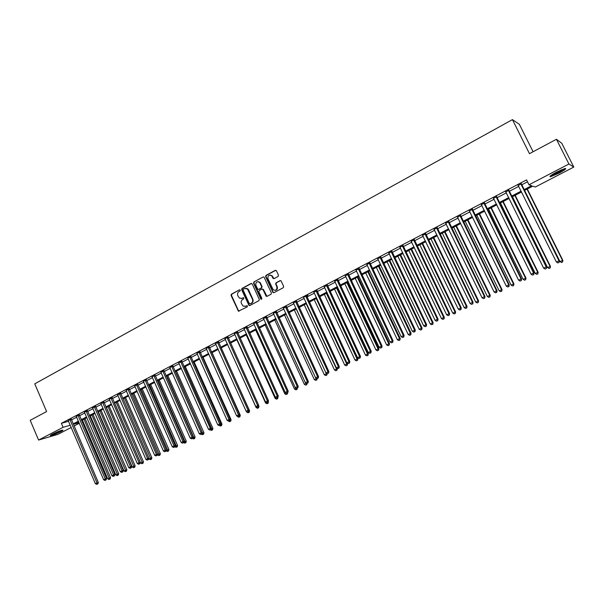 <?xml version="1.0" encoding="UTF-8"?>
<svg xmlns="http://www.w3.org/2000/svg" width="604" height="604" viewBox="0 0 604 604"><rect width="100%" height="100%" fill="white"/><g stroke="black" fill="none" stroke-linecap="round" stroke-linejoin="round"><path stroke-width="0.91" d="M240.286 290.109L239.478 289.807L231.43 294.178L231.068 295.439L238.414 311.173L247.285 306.885L247.323 305.73L245.685 306.251L243.065 306.092L241.411 303.54C240.807 301.804 241.2 300.46 242.604 299.501L243.654 298.935L243.706 297.787L242.053 298.3L239.373 298.104L237.795 295.605C237.183 293.876 237.583 292.532 238.98 291.566L240.022 291L240.286 290.109M239.478 289.807L231.861 294.133L231.491 295.394L238.467 310.69L239.146 311.226M558.972 173.197L550.493 176.73C548.976 176.662 551.044 175.092 556.707 172.027L565.238 168.463C566.733 168.554 564.642 170.132 558.972 173.197M60.679 431.701C56.315 433.846 52.963 435.167 50.615 435.665C49.898 435.68 50.555 435.144 52.578 434.072C56.965 431.92 60.325 430.592 62.665 430.093C63.382 430.086 62.725 430.622 60.679 431.701M278.082 276.466L278.467 275.175L276.443 270.796L275.25 270.358L266.002 275.394L265.617 276.677L272.97 292.502L273.967 292.668L283.276 287.708L283.669 286.417L281.094 280.92L280.022 280.679L276.036 282.815L275.651 284.106L276.858 286.726C277.13 289.965 275.885 290.954 273.129 289.678L267.934 278.738C267.708 275.416 268.976 274.458 271.747 275.877L273.053 278.399L274.095 278.618L278.082 276.466M71.242 427.458L57.984 434.329L38.596 440.059L30.2 420.316L46.606 411.55L34.76 383.842L512.434 119.622L529.466 153.673L556.427 139.275L568.915 164.016L573.8 167.074L535.287 187.029L532.796 186.145L524.378 190.517M38.596 440.059L63.088 427.307L70.29 425.246M523.962 189.686L531.611 185.722L528.998 184.794L526.567 179.901L61.374 423.306L63.088 427.307M528.998 184.794L568.915 164.016M252.208 283.956L251.045 283.518L242.008 288.433L241.638 289.693L248.991 305.465L249.829 305.533L258.92 300.686L259.297 299.418L252.208 283.956M253.929 281.947L263.072 276.979L264.084 277.168L271.407 292.955L271.022 294.239L267.081 296.337L266.13 296.202L263.004 289.603L261.834 289.157L259.237 290.554L258.859 291.83L261.857 298.368L260.777 298.95L253.552 283.223L253.929 281.947L263.072 276.979M61.374 423.306L68.592 421.282M71.438 419.946L76.693 417.198M79.494 415.741L84.824 412.955M87.618 411.498L93.024 408.674M95.825 407.209L101.291 404.355M104.092 402.891L109.641 399.999M112.442 398.534L118.059 395.597M120.868 394.133L126.561 391.158M129.369 389.693L135.137 386.681M137.946 385.216L143.79 382.166M146.606 380.694L152.525 377.598M155.341 376.133L161.344 373M164.16 371.528L170.245 368.349M173.061 366.877L179.222 363.661M182.046 362.189L188.289 358.927M191.113 357.455L197.44 354.148M200.264 352.676L206.681 349.323M209.505 347.851L216.006 344.454M218.829 342.981L225.42 339.539M228.244 338.059L234.926 334.571M237.749 333.098L244.522 329.565M247.353 328.085L254.216 324.499M257.047 323.027L264.001 319.395M266.832 317.915L273.884 314.231M276.715 312.751L283.865 309.022M286.689 307.542L293.937 303.759M296.768 302.279L304.122 298.444M306.945 296.964L314.397 293.076M317.228 291.596L324.786 287.655M327.61 286.175L335.273 282.174M338.104 280.701L345.865 276.647M348.697 275.167L356.571 271.053M359.395 269.58L367.383 265.405M370.214 263.933L378.308 259.705M381.132 258.225L389.346 253.937M392.17 252.464L400.497 248.116M403.321 246.643L411.769 242.227M414.593 240.754L423.162 236.285M425.979 234.813L434.669 230.275M437.485 228.803L446.303 224.197M449.119 222.725L458.059 218.059M460.875 216.587L469.942 211.853M472.751 210.388L481.954 205.587M484.763 204.114L494.095 199.244M496.903 197.78L506.371 192.835M509.172 191.37L518.776 186.349M521.577 184.892L527.503 181.796M71.174 419.108L68.282 420.595M79.23 414.895L76.331 416.39M87.353 410.644L84.462 412.147M95.553 406.364L92.661 407.874M103.828 402.038L100.928 403.548M112.17 397.674L109.279 399.191M120.596 393.272L117.697 394.789M129.097 388.833L126.191 390.35M137.674 384.348L134.768 385.865M146.327 379.825L143.42 381.343M155.062 375.258L152.148 376.775M163.88 370.645L160.966 372.17M172.774 365.994L169.86 367.519M181.759 361.305L178.837 362.83M190.819 356.564L187.904 358.089M199.977 351.777L197.047 353.31M209.211 346.953L206.281 348.478M218.535 342.075L215.605 343.608M227.95 337.153L225.02 338.685M237.455 332.185L234.526 333.718M247.051 327.172L244.122 328.704M256.745 322.106L253.808 323.638M266.53 316.994L263.586 318.527M276.406 311.83L273.469 313.363M286.387 306.613L283.442 308.146M296.458 301.343L293.521 302.883M306.636 296.028L307.972 295.326L307.058 295.447L303.472 297.319M316.919 290.652L313.974 292.193M327.3 285.224L324.348 286.764M337.779 279.743L334.835 281.283M348.372 274.208L345.428 275.749M347.587 274.624L348.063 274.375M359.078 268.614L356.126 270.154M358.308 269.014L358.768 268.772M369.89 262.966L366.938 264.507M380.807 257.259L377.862 258.799M391.845 251.491L388.893 253.031M402.989 245.662L400.044 247.202M414.261 239.773L411.309 241.313M425.646 233.816L422.694 235.356M437.145 227.806L434.201 229.346M448.772 221.728L445.827 223.269M460.527 215.583L457.583 217.123M472.404 209.377L469.459 210.917M484.408 203.103L481.471 204.635M496.548 196.753L493.604 198.293M508.817 190.343L505.88 191.876M521.222 183.858L518.285 185.398M533.083 151.74L519.327 124.273L512.434 119.622M556.427 139.275L561.773 143.254L573.8 167.074M79.313 423.276L74.043 426.009M78.701 421.849L74.473 424.046L79.079 422.724M521.569 191.966L511.943 196.964M509.134 198.422L499.651 203.352M496.835 204.809L487.488 209.663M484.672 211.121L475.454 215.907M472.638 217.372L463.555 222.083M460.731 223.548L451.777 228.199M448.953 229.663L440.127 234.246M437.304 235.711L428.598 240.233M425.767 241.698L417.19 246.153M414.359 247.617L405.896 252.011M403.072 253.484L394.729 257.81M391.898 259.282L383.668 263.548M380.837 265.02L372.728 269.233M369.89 270.698L361.894 274.85M359.055 276.322L351.173 280.422M348.334 281.887L340.558 285.926M337.719 287.398L330.048 291.385M327.217 292.857L319.644 296.783M316.813 298.255L309.346 302.128M306.515 303.601L299.154 307.421M294.329 309.928L324.333 374.797L326.349 373.823L296.3 308.901L289.052 312.661M286.221 314.133L279.056 317.847M276.224 319.32L269.158 322.989M266.326 324.461L259.358 328.078M256.519 329.55L249.648 333.114M246.809 334.586L240.03 338.112M237.198 339.576L230.509 343.049M227.678 344.522L221.072 347.949M218.24 349.414L211.732 352.796M208.901 354.269L202.476 357.598M199.645 359.07L193.303 362.362M190.479 363.827L184.22 367.073M181.396 368.538L175.228 371.747M172.404 373.212L166.311 376.375M163.488 377.84L157.478 380.958M154.654 382.423L148.727 385.503M145.911 386.96L140.053 390.003M137.236 391.468L131.461 394.465M128.644 395.922L122.944 398.882M120.136 400.339L114.503 403.261M111.695 404.718L106.145 407.602M103.337 409.059L97.856 411.905M95.047 413.363L89.641 416.171M86.84 417.621L81.502 420.399M73.137 423.902L78.407 421.169M81.208 419.712L86.546 416.941M89.347 415.484L94.752 412.675M97.561 411.218L103.035 408.372M105.843 406.915L111.393 404.031M114.201 402.566L119.834 399.644M122.642 398.187L128.342 395.227M131.151 393.763L136.927 390.765M139.743 389.301L145.594 386.258M148.418 384.793L154.345 381.713M157.161 380.248L163.171 377.13M165.994 375.665L172.087 372.502M174.911 371.03L181.079 367.828M183.903 366.356L190.162 363.11M192.986 361.645L199.32 358.346M202.151 356.881L208.576 353.544M211.4 352.072L217.916 348.689M220.747 347.217L227.346 343.789M230.177 342.317L236.866 338.844M239.697 337.372L246.477 333.853M249.309 332.381L256.179 328.81M259.018 327.338L265.987 323.714M268.818 322.242L275.877 318.572M278.716 317.1L285.873 313.385M288.712 311.913L295.968 308.138M298.799 306.666L306.16 302.846M308.999 301.373L316.458 297.493M319.289 296.02L326.855 292.094M329.693 290.622L337.364 286.636M340.195 285.163L347.972 281.124M350.811 279.652L358.693 275.552M361.524 274.08L369.527 269.928M372.358 268.455L380.467 264.242M383.298 262.77L391.52 258.497M394.352 257.025L402.694 252.691M405.518 251.226L413.982 246.832M416.805 245.36L425.39 240.905M428.213 239.433L436.919 234.911M439.742 233.446L448.568 228.863M451.384 227.398L460.339 222.748M463.162 221.283L472.245 216.564M475.061 215.099L484.272 210.313M487.088 208.848L496.435 203.993M499.244 202.529L508.734 197.606M511.543 196.149L521.161 191.143M126.115 390.388L154.624 455.235L157.538 453.944L129.067 388.538M241.373 298.55L242.053 298.3M243.51 297.697L242.476 298.255M245.05 306.485L245.685 306.251M247.134 305.639L246.1 306.19M251.558 283.435L242.423 288.387L242.053 289.656L249.082 305.028L249.769 305.564M243.397 289.165L243.133 290.056L249.316 303.57L250.124 303.88L251.241 303.284C252.653 302.325 253.053 300.973 252.442 299.229L247.391 288.893L244.499 288.569L243.397 289.165M245.669 288.259L247.799 288.855L248.614 289.935L252.849 299.176C253.461 300.92 253.061 302.272 251.649 303.231L250.539 303.827M262.34 289.067L263.412 289.558L266.991 296.383M254.344 281.917L253.967 283.193L261.6 299.259M260.007 283.08L259.478 282.317C256.776 281.162 255.567 282.159 255.869 285.322L257.742 289.218L258.686 289.354L261.283 287.949L261.66 286.673L260.007 283.08L260.415 283.042L259.886 282.287L257.923 281.645M260.415 283.042L262.06 286.636L261.683 287.912L259.086 289.308M270.041 275.031L272.147 275.847L273.967 278.671M275.228 290.388C277.138 289.973 277.81 288.742 277.251 286.689L276.858 286.726M280.543 280.588L276.428 282.778L276.043 284.069L277.251 286.689M275.794 270.275L266.402 275.364L266.017 276.647L273.174 292.177L273.869 292.714M82.333 419.961L107.723 478.829L110.54 477.583L85.058 418.549M109.664 479.176L109.014 479.485L110.139 478.987L109.664 479.176L83.918 419.138M109.014 479.485L107.723 478.829M110.54 477.583L110.139 478.987M69.875 419.47L97.048 482.921L95.402 483.706L68.109 420.392M71.151 418.859L98.301 482.422L97.048 482.921L97.38 484.061L96.723 484.378L97.38 484.061M97.886 483.864L98.301 482.422M95.402 483.706L96.723 484.378M90.283 415.831L115.84 474.933L118.663 473.679L93.016 414.419M117.788 475.28L117.138 475.59L118.263 475.091L117.788 475.28L91.883 415.008M117.138 475.59L115.84 474.933M118.663 473.679L118.263 475.091M98.309 411.671L124.031 470.999L126.855 469.746L101.034 410.252M125.987 471.346L125.33 471.664L126.463 471.158L125.987 471.346L99.917 410.833M125.33 471.664L124.031 470.999M126.855 469.746L126.463 471.158M106.395 407.474L132.291 467.028L135.122 465.775L109.128 406.054M134.262 467.383L133.597 467.7L134.73 467.194L134.262 467.383L108.025 406.628M133.597 467.7L132.291 467.028M135.122 465.775L134.73 467.194M77.939 415.25L105.292 478.957L103.639 479.75L76.157 416.179M79.2 414.638L106.538 478.466L105.292 478.957L105.625 480.104L104.96 480.422L105.625 480.104M106.123 479.908L106.538 478.466M103.639 479.75L104.96 480.422M86.078 410.992L113.612 474.948L111.944 475.756L84.281 411.936M87.331 410.388L114.843 474.465L113.612 474.948L113.945 476.111L113.273 476.428L113.945 476.111M114.435 475.914L114.843 474.465M111.944 475.756L113.273 476.428M94.284 406.703L122.016 470.916L120.324 471.724L92.48 407.647M95.53 406.092L123.231 470.441L122.016 470.916L122.333 472.079L121.661 472.404L122.333 472.079M122.823 471.89L123.231 470.441M120.324 471.724L121.661 472.404M114.564 403.238L140.626 463.026L143.458 461.773L117.297 401.819M142.604 463.374L141.932 463.698L143.065 463.192L142.604 463.374L116.202 402.385M141.932 463.698L140.626 463.026M143.458 461.773L143.065 463.192M102.574 402.37L130.487 466.839L128.788 467.655L100.747 403.321M103.797 401.766L131.695 466.371L130.487 466.839L130.804 468.017L130.124 468.342L130.804 468.017M131.287 467.828L131.695 466.371M128.788 467.655L130.124 468.342M61.329 430.41L51.642 434.586M54.511 433.128L58.309 431.49M51.144 434.872L61.872 430.252M564.181 168.735L558.436 172.344L551.007 175.417M552.758 174.246L562.196 169.46M550.425 175.877L558.579 172.419L564.906 168.531M148.773 458.383L149.037 458.987L151.868 457.734L125.534 397.538M151.023 459.342L150.351 459.667L151.483 459.161L151.023 459.342L124.447 398.104M150.351 459.667L149.037 458.987M151.868 457.734L151.483 459.161M157.372 454.57L160.354 453.657L133.839 393.227M159.516 455.265L158.837 455.59L159.969 455.091L159.516 455.265L132.774 393.785M158.837 455.59L157.523 454.91M160.354 453.657L159.969 455.091M166.047 450.72L168.916 449.542L142.227 388.878M168.086 451.158L167.399 451.482L168.539 450.984L168.086 451.158L141.17 389.421M167.399 451.482L166.085 450.803M168.916 449.542L168.539 450.984M174.873 446.582L177.561 445.397L150.683 384.484M176.738 447.005L176.043 447.337L177.176 446.839L176.738 447.005L149.641 385.027M176.043 447.337L174.835 446.711M177.561 445.397L177.176 446.839M183.812 442.287L186.274 441.207L159.214 380.052M185.466 442.823L184.764 443.162L185.896 442.656L185.466 442.823L158.188 380.588M184.764 443.162L183.722 442.619M186.274 441.207L185.896 442.656M110.932 397.998L139.041 462.724L137.319 463.555L109.165 399.048M112.148 397.394L140.226 462.264L139.041 462.724L139.35 463.91L138.663 464.242L139.35 463.91M139.826 463.729L140.226 462.264M137.319 463.555L138.663 464.242M119.365 393.589L147.663 458.579L145.934 459.41L117.508 394.563M120.573 392.985L148.841 458.119L147.663 458.579L147.972 459.772L147.278 460.105L147.972 459.772M148.441 459.591L148.841 458.119M145.934 459.41L147.278 460.105M127.874 389.135L156.376 454.389L156.678 455.59L155.975 455.929L156.678 455.59M157.138 455.408L157.538 453.944M154.624 455.235L155.975 455.929M136.466 384.642L165.164 450.169L163.397 451.014L134.571 385.639M137.644 384.046L166.311 449.723L165.164 450.169L165.458 451.377L164.749 451.716L165.458 451.377M165.919 451.196L166.311 449.723M163.397 451.014L164.749 451.716M145.134 380.112L174.028 445.903L172.253 446.756L143.224 381.109M146.296 379.516L175.168 445.465L174.028 445.903L174.322 447.119L173.605 447.466L174.322 447.119M174.775 446.945L175.168 445.465M172.253 446.756L173.605 447.466M192.835 437.953L195.077 436.986L167.829 375.582M194.269 438.602L193.559 438.942L194.699 438.436L194.269 438.602L166.81 376.111M193.559 438.942L192.548 438.413M195.077 436.986L194.699 438.436M153.884 375.537L182.982 441.599L181.185 442.46L151.959 376.549M155.032 374.941L184.107 441.169L182.982 441.599L183.269 442.823L182.544 443.17L183.269 442.823M183.714 442.656L184.107 441.169M181.185 442.46L182.544 443.17M201.94 433.581L203.956 432.721L176.519 371.075M203.155 434.336L202.438 434.684L203.578 434.178L203.155 434.336L175.515 371.596M202.438 434.684L201.426 434.148M203.956 432.721L203.578 434.178M162.718 370.924L192.019 437.251L190.207 438.126L160.77 371.936M163.85 370.327L193.129 436.828L192.019 437.251L192.298 438.489L191.566 438.836L192.298 438.489M192.736 438.323L193.129 436.828M190.207 438.126L191.566 438.836M211.136 429.165L212.91 428.417L185.285 366.522M212.125 430.04L211.4 430.38L212.54 429.874L212.125 430.04L184.296 367.036M211.4 430.38L210.388 429.852M212.91 428.417L212.54 429.874M171.627 366.258L201.14 432.864L199.305 433.748L169.664 367.292M172.752 365.677L202.234 432.456L201.14 432.864L201.411 434.117L200.679 434.465L201.411 434.117M201.849 433.944L202.234 432.456M199.305 433.748L200.679 434.465M220.415 424.703L221.955 424.076L194.133 361.932M221.17 425.699L220.445 426.046L221.585 425.541L221.17 425.699L220.634 423.827M220.445 426.046L219.411 425.495M221.955 424.076L221.585 425.541M180.619 361.554L210.343 428.44L208.493 429.331L178.641 362.596M181.728 360.981L211.423 428.032L210.343 428.44L210.607 429.693L209.867 430.048L210.607 429.693M211.038 429.535L211.423 428.032M208.493 429.331L209.867 430.048M229.784 420.203L231.075 419.697L203.065 357.296M228.221 420.935L229.573 421.668L230.713 421.162L229.573 421.668M230.305 421.313L229.905 419.727M231.075 419.697L230.713 421.162M189.701 356.813L219.637 423.97L217.772 424.869L187.701 357.855M190.796 356.239L220.702 423.57L219.637 423.97L219.894 425.239L219.154 425.594L219.894 425.239M220.324 425.08L220.702 423.57M217.772 424.869L219.154 425.594M239.244 415.665L240.286 415.273L212.072 352.615M237.274 416.186L237.697 416.405M239.524 416.896L238.784 417.251L239.924 416.745L239.524 416.896L239.259 415.59M238.784 417.251L237.432 416.534M240.286 415.273L239.924 416.745M198.867 352.019L229.022 419.463L227.134 420.361L196.844 353.076M199.947 351.452L230.064 419.07L229.022 419.463L229.271 420.739L228.516 421.094L229.271 420.739M229.694 420.58L230.064 419.07M227.134 420.361L228.516 421.094M248.788 411.098L249.58 410.803L221.17 347.896M246.417 411.377L246.726 412.071L247.247 411.822M248.085 412.789L249.226 412.283L248.085 412.789L246.726 412.071M248.652 411.475L248.833 412.434M249.58 410.803L249.226 412.283M258.421 406.5L258.965 406.303L258.64 405.578M227.595 344.559L256.111 407.564L256.881 407.194M257.47 408.289L258.61 407.783L257.47 408.289L256.111 407.564M258.051 406.96L258.225 407.926M258.965 406.303L258.61 407.783M268.146 401.856L268.259 401.366M236.859 339.75L265.579 403.011L266.621 402.513M266.945 403.744L268.085 403.238L266.945 403.744L265.579 403.011M267.534 402.407L267.708 403.381M268.44 401.751L268.085 403.238M246.213 334.895L275.137 398.421L276.443 397.794M276.504 399.161L277.651 398.655L276.504 399.161L275.137 398.421M277.115 397.809L277.908 397.432L276.73 397.945L277.115 397.809L277.274 398.791M277.999 397.16L277.651 398.655M255.651 329.995L284.794 393.785L286.372 393.03M286.16 394.525L287.308 394.019L286.16 394.525L284.794 393.785M286.779 393.136L286.938 394.155M287.595 392.781L287.308 394.019M265.186 325.05L294.533 389.104L296.39 388.213M295.907 389.852L297.055 389.346L295.907 389.852L294.533 389.104M296.511 388.281L296.692 389.474M297.342 388.1L297.055 389.346M274.805 320.06L304.371 384.386L306.251 383.208M305.752 385.133L306.892 384.627L305.752 385.133L304.371 384.386M306.545 384.756L306.538 383.366M307.164 383.381L307.98 382.989L306.802 383.51L306.892 384.627M284.522 315.016L314.307 379.614L316.3 378.655L316.028 378.059M315.688 380.369L316.836 379.863L315.688 380.369L314.307 379.614M316.488 379.984L316.3 378.655L316.798 378.481M317.123 378.565L316.836 379.863M325.722 375.552L326.87 375.046L325.722 375.552L324.333 374.797M326.53 375.167L326.349 373.823L327.164 373.544M327.194 373.559L326.87 375.046M304.227 304.786L334.457 369.935L337.326 368.666L337.153 368.289M336.67 370.305L335.854 370.697L336.994 370.192L336.496 368.953L306.22 303.752M335.854 370.697L334.457 369.935M337.326 368.666L336.994 370.192M314.231 299.592L344.688 365.02L347.549 363.759L347.179 362.951M346.907 365.397L346.084 365.79L347.224 365.284L346.741 364.031L316.239 298.55M346.084 365.79L344.688 365.02M347.549 363.759L347.224 365.284M324.325 294.352L355.016 360.059L357.878 358.799L327.081 292.917M357.243 360.437L356.413 360.837L357.56 360.331L357.092 359.063L326.356 293.302M356.413 360.837L355.016 360.059M357.878 358.799L357.56 360.331M334.518 289.059L365.443 355.054L368.312 353.793L337.281 287.632M367.685 355.431L366.847 355.832L367.995 355.326L367.542 354.042L336.571 287.995M366.847 355.832L365.443 355.054M368.312 353.793L367.995 355.326M344.816 283.714L375.975 349.995L378.844 348.734L347.579 282.287M378.232 350.373L377.387 350.773L378.527 350.275L378.096 348.976L346.892 282.642M377.387 350.773L375.975 349.995M378.844 348.734L378.527 350.275M355.22 278.316L386.613 344.884L389.482 343.623L357.976 276.889M388.885 345.262L388.025 345.669L389.172 345.171L388.757 343.857L357.311 277.236M388.025 345.669L386.613 344.884M389.482 343.623L389.172 345.171M365.722 272.865L397.356 339.72L400.226 338.459L368.478 271.438M399.644 340.105L398.776 340.52L399.924 340.014L399.523 338.685L367.828 271.77M398.776 340.52L397.356 339.72M400.226 338.459L399.924 340.014M376.33 267.361L408.213 334.51L411.082 333.249L379.086 265.934M410.509 334.888L409.633 335.311L410.78 334.805L410.395 333.461L378.459 266.251M409.633 335.311L408.213 334.51M411.082 333.249L410.78 334.805M387.043 261.796L419.176 329.24L422.045 327.987L389.799 260.369M421.486 329.625L420.603 330.048L421.751 329.542L421.388 328.183L389.195 260.679M420.603 330.048L419.176 329.24M422.045 327.987L421.751 329.542M208.123 347.179L238.489 414.903L236.587 415.816L206.077 348.244M209.18 346.62L239.524 414.525L238.489 414.903L238.739 416.194L237.976 416.556L238.739 416.194M239.146 416.035L239.524 414.525M236.587 415.816L237.976 416.556M217.463 342.294L248.055 410.305L246.138 411.226L215.401 343.374M218.512 341.743L249.067 409.935L248.055 410.305L248.297 411.603L247.527 411.973L248.297 411.603M248.697 411.452L249.067 409.935M246.138 411.226L247.527 411.973M226.893 337.364L257.712 405.661L255.771 406.598L224.809 338.451M227.919 336.821L258.708 405.299L257.712 405.661L257.946 406.968L257.168 407.345L257.946 406.968M258.338 406.824L258.708 405.299M255.771 406.598L257.168 407.345M236.413 332.381L267.459 400.973L265.503 401.917L234.314 333.483M237.425 331.853L268.44 400.618L267.459 400.973L267.685 402.294L266.9 402.664L267.685 402.294M268.078 402.151L268.44 400.618M265.503 401.917L266.9 402.664M246.024 327.36L277.304 396.239L275.326 397.19L243.91 328.463M247.028 326.839L278.263 395.899L277.304 396.239L277.523 397.568M277.908 397.432L278.263 395.899M275.326 397.19L276.73 397.945M248.939 305.05L249.18 305.571M255.734 322.279L287.247 391.46L285.247 392.419L253.589 323.404M256.715 321.766L288.191 391.128L287.247 391.46L287.451 392.796L286.658 393.181L287.451 392.796M287.836 392.66L288.191 391.128M285.247 392.419L286.658 393.181M265.534 317.153L297.281 386.636L295.265 387.602L263.374 318.285M266.5 316.655L298.21 386.311L297.281 386.636L297.485 387.979L296.677 388.372L297.485 387.979M297.855 387.851L298.21 386.311M295.265 387.602L296.677 388.372M275.432 311.981L307.421 381.758L305.382 382.74L273.25 313.121M276.383 311.483L308.327 381.441L307.421 381.758L307.617 383.117M307.98 382.989L308.327 381.441M305.382 382.74L306.802 383.51M285.428 306.757L317.659 376.836L315.605 377.825L283.223 307.904M286.356 306.266L318.55 376.526L317.659 376.836L317.847 378.21L317.024 378.602L317.847 378.21M318.202 378.081L318.55 376.526M315.605 377.825L317.024 378.602M295.522 301.479L328.002 371.86L325.926 372.864L293.295 302.642M296.436 301.003L328.87 371.566L328.002 371.86L328.183 373.242L327.353 373.642L328.183 373.242M328.531 373.121L328.87 371.566M325.926 372.864L327.353 373.642M305.722 296.141L338.444 366.839L336.353 367.851L303.684 297.553M306.613 295.681L339.297 366.553L338.444 366.839L338.618 368.236L337.779 368.636L338.618 368.236M338.957 368.115L339.297 366.553M336.353 367.851L337.779 368.636M316.02 290.758L348.999 361.766L346.877 362.785L313.748 291.951M316.889 290.305L349.822 361.494L348.999 361.766L349.157 363.17L348.312 363.578L349.157 363.17M349.489 363.057L349.822 361.494M346.877 362.785L348.312 363.578M326.417 285.322L359.652 356.639L357.515 357.674L324.129 286.522M327.27 284.877L360.46 356.375L359.652 356.639L359.81 358.059L358.957 358.466L359.81 358.059M360.135 357.953L360.46 356.375M357.515 357.674L358.957 358.466M336.926 279.826L370.426 351.468L368.259 352.502L334.608 281.041M337.757 279.395L371.203 351.211L370.426 351.468L370.569 352.895L369.701 353.31L370.569 352.895M370.879 352.789L371.203 351.211M368.259 352.502L369.701 353.31M347.542 274.276L381.298 346.235L379.116 347.285L345.201 275.5M348.349 273.854L382.06 345.994L381.298 346.235L381.434 347.678L380.565 348.093L381.434 347.678M381.743 347.572L382.06 345.994M379.116 347.285L380.565 348.093M358.263 268.674L392.29 340.95L390.078 342.015L355.899 269.905M359.048 268.259L393.03 340.716L392.29 340.95L392.419 342.4L391.535 342.823L392.419 342.4M359.086 268.75L358.27 268.81L359.086 268.757M392.713 342.309L393.03 340.716M390.078 342.015L391.535 342.823M369.097 263.004L403.389 335.613L401.162 336.685L366.704 264.258M369.859 262.604L404.106 335.394L403.389 335.613L403.51 337.077L402.619 337.5L403.51 337.077M403.797 336.987L404.106 335.394M401.162 336.685L402.619 337.5M380.037 257.281L414.608 330.214L412.358 331.302L377.621 258.55M380.784 256.896L415.303 330.011L414.608 330.214L414.721 331.694L413.816 332.125L414.721 331.694M415.001 331.611L415.303 330.011M412.358 331.302L413.816 332.125M397.862 256.179L430.252 323.925L433.121 322.664L400.618 254.752M432.577 324.303L431.686 324.733L432.826 324.227L432.487 322.853L400.044 255.054M431.686 324.733L430.252 323.925M433.121 322.664L432.826 324.227M391.098 251.506L425.948 324.763L423.668 325.858L388.659 252.782M391.815 251.128L426.613 324.567L425.948 324.763L426.046 326.258L425.133 326.688L426.046 326.258M426.311 326.175L426.613 324.567M423.668 325.858L425.133 326.688M408.795 250.509L441.441 318.55L444.31 317.289L411.55 249.074M443.781 318.935L442.875 319.365L444.023 318.859L443.698 317.47L410.999 249.361M442.875 319.365L441.441 318.55M444.31 317.289L444.023 318.859M402.272 245.662L437.402 319.259L435.099 320.362L399.803 246.953M402.966 245.299L438.043 319.078L437.402 319.259L437.492 320.762L436.571 321.2L437.492 320.762M437.749 320.686L438.043 319.078M435.099 320.362L436.571 321.2M419.84 244.771L452.751 313.121L455.612 311.86L422.596 243.344M455.099 313.506L454.185 313.944L455.333 313.438L455.023 312.026L422.068 243.616M454.185 313.944L452.751 313.121M455.612 311.86L455.333 313.438M413.559 239.758L448.983 313.687L446.658 314.812L411.067 241.056M414.231 239.403L449.595 313.521L448.983 313.687L449.059 315.205L448.13 315.65L449.059 315.205M449.308 315.137L449.595 313.521M446.658 314.812L448.13 315.65M430.999 238.98L464.174 307.632L467.035 306.379L433.755 237.553M466.537 308.017L465.616 308.463L466.756 307.957L466.469 306.53L433.249 237.817M465.616 308.463L464.174 307.632M467.035 306.379L466.756 307.957M424.967 233.793L460.678 308.063L458.33 309.195L422.453 235.107M425.616 233.454L461.275 307.904L460.678 308.063L460.746 309.595L459.81 310.041L460.746 309.595M460.988 309.527L461.275 307.904M458.33 309.195L459.81 310.041M442.279 233.129L475.718 302.091L478.572 300.837L445.027 231.702M478.089 302.476L477.16 302.921L478.308 302.423L478.036 300.973L444.544 231.951M477.16 302.921L475.718 302.091M478.572 300.837L478.308 302.423M436.496 227.761L472.502 302.377L470.131 303.518L433.951 229.09M437.122 227.436L473.068 302.234L472.502 302.377L472.562 303.918L471.611 304.378L472.562 303.918M472.789 303.857L473.068 302.234M470.131 303.518L471.611 304.378M453.664 227.217L487.375 296.488L490.237 295.235L456.413 225.79M489.769 296.874L488.825 297.327L489.972 296.828L489.723 295.356L455.96 226.024M488.825 297.327L487.375 296.488M490.237 295.235L489.972 296.828M448.153 221.668L484.461 296.632L482.06 297.787L445.578 223.012M448.749 221.358L484.997 296.504L484.461 296.632L484.506 298.187L483.547 298.648L484.506 298.187M484.718 298.134L484.997 296.504M482.06 297.787L483.547 298.648M465.178 221.245L499.161 290.826L502.022 289.58L467.919 219.818M501.569 291.219L500.618 291.672L501.758 291.173L501.531 289.686L467.496 220.037M500.618 291.672L499.161 290.826M502.022 289.58L501.758 291.173M459.931 215.507L496.541 290.818L494.11 291.989L457.334 216.866M460.497 215.213L497.047 290.705L496.541 290.818L496.579 292.389L495.605 292.857L496.579 292.389M496.782 292.344L497.047 290.705M494.11 291.989L495.605 292.857M476.805 215.205L511.075 285.103L513.928 283.857L479.553 213.778M513.491 285.496L512.532 285.956L513.672 285.458L513.468 283.956L479.153 213.99M512.532 285.956L511.075 285.103M513.928 283.857L513.672 285.458M471.83 209.286L508.749 284.952L506.295 286.13L469.21 210.66M472.381 208.999L509.232 284.846L508.749 284.952L508.779 286.53L507.798 287.006L508.779 286.53M508.968 286.492L509.232 284.846M506.295 286.13L507.798 287.006M488.561 209.105L523.109 279.327L525.963 278.082L491.301 207.685M525.54 279.72L524.574 280.18L525.714 279.682L525.533 278.165L490.931 207.874M524.574 280.18L523.109 279.327M525.963 278.082L525.714 279.682M483.864 202.997L521.101 279.01L518.617 280.203L481.214 204.379M484.385 202.725L521.554 278.927L521.101 279.01L521.116 280.611L520.12 281.087L521.116 280.611M521.297 280.573L521.554 278.927M518.617 280.203L520.12 281.087M500.444 202.936L535.272 273.484L538.126 272.238L503.177 201.517M537.726 273.876L536.745 274.344L537.885 273.846L537.726 272.306L502.83 201.698M536.745 274.344L535.272 273.484M538.126 272.238L537.885 273.846M496.035 196.632L533.581 273.008L531.075 274.216L493.347 198.037M496.518 196.376L534.004 272.94L533.581 273.008L533.581 274.624L532.585 275.099L533.581 274.624M533.755 274.594L534.004 272.94M531.075 274.216L532.585 275.099M512.449 196.708L547.571 267.572L550.425 266.334L515.182 195.288M550.033 267.972L549.044 268.448L550.184 267.95L550.048 266.387L514.865 195.454M549.044 268.448L547.571 267.572M550.425 266.334L550.184 267.95M508.326 190.2L546.205 266.938L543.668 268.161L505.616 191.619M508.787 189.958L546.597 266.885L546.19 268.569L545.178 269.052L546.19 268.569M546.348 268.546L546.597 266.885M543.668 268.161L545.178 269.052M524.582 190.411L559.999 261.608L562.845 260.362L527.307 188.992M562.483 262L561.478 262.483L562.618 261.985L562.505 260.407L527.02 189.143M561.478 262.483L559.999 261.608M562.845 260.362L562.618 261.985M520.761 183.699L558.964 260.807L556.397 262.038L518.021 185.134M521.192 183.473L559.327 260.762L558.942 262.446L557.915 262.936L558.942 262.446M559.085 262.43L559.327 260.762M556.397 262.038L557.915 262.936M247.119 305.639L246.742 305.692M243.503 297.689L243.102 297.742M238.467 310.69L238.044 310.75M231.491 295.394L231.068 295.439M231.861 294.133L231.43 294.178M249.082 305.028L248.674 305.08M242.053 289.656L241.638 289.693M242.423 288.387L242.008 288.433M251.453 283.48L251.045 283.518M251.649 303.231L251.241 303.284M252.849 299.176L252.442 299.229M248.614 289.935L248.206 289.973M266.304 295.847L265.903 295.892M263.412 289.558L263.004 289.603M261.177 298.897L260.777 298.95M253.967 283.193L253.552 283.223M261.683 287.912L261.283 287.949M262.06 286.636L261.66 286.673M273.31 278.142L272.91 278.172M272.517 276.436L272.125 276.466M276.043 284.069L275.651 284.106M276.428 282.778L276.036 282.815M280.415 280.641L280.022 280.679M273.174 292.177L272.781 292.223M266.017 276.647L265.617 276.677M266.402 275.364L266.002 275.394M275.651 270.335L275.25 270.358M69.883 419.584L71.181 419.221M69.966 419.908L71.264 419.546M77.946 415.371L79.237 415.016M78.029 415.695L79.32 415.341M86.085 411.113L87.361 410.765M86.168 411.437L87.444 411.09M94.3 406.824L95.56 406.484M94.383 407.149L95.643 406.809M102.582 402.49L103.835 402.158M102.665 402.815L103.918 402.483M110.94 398.119L112.185 397.794M111.023 398.451L112.268 398.127M119.373 393.71L120.604 393.393M119.464 394.042L120.687 393.725M127.889 389.263L129.105 388.953M127.972 389.595L129.188 389.286M136.481 384.771L137.682 384.469M136.564 385.103L137.765 384.801M145.149 380.233L146.334 379.946M145.232 380.573L146.425 380.278M153.892 375.665L155.069 375.378M153.982 375.998L155.16 375.718M162.725 371.045L163.888 370.773M162.808 371.385L163.978 371.113M171.634 366.386L172.789 366.122M171.725 366.726L172.872 366.462M180.634 361.683L181.766 361.426M180.717 362.022L181.857 361.766M189.709 356.934L190.834 356.692M189.799 357.281L190.924 357.032M198.875 352.147L199.984 351.906M198.965 352.487L200.075 352.253M208.131 347.308L209.218 347.081M208.221 347.655L209.309 347.428M217.47 342.423L218.55 342.204M217.561 342.77L218.633 342.551M226.9 337.493L227.965 337.281M226.991 337.84L228.055 337.636M236.421 332.517L237.463 332.313M236.519 332.864L237.561 332.668M246.039 327.489L247.066 327.3M246.13 327.844L247.157 327.655M255.741 322.415L256.753 322.234M255.839 322.77L256.843 322.589M265.549 317.289L266.538 317.123M265.639 317.644L266.628 317.478M275.447 312.117L276.421 311.958M275.537 312.472L276.511 312.313M285.443 306.885L286.394 306.741M285.533 307.247L286.492 307.104M295.537 301.607L296.473 301.479M295.628 301.97L296.564 301.841M305.73 296.277L306.651 296.156M305.828 296.639L306.741 296.519M316.028 290.894L316.926 290.788M316.126 291.264L317.024 291.151M326.432 285.458L327.308 285.36M326.53 285.82L327.406 285.73M336.934 279.962L337.795 279.878M337.032 280.332L337.893 280.248M347.549 274.412L348.387 274.344M347.647 274.782L348.485 274.714M358.368 269.18L359.184 269.127M369.104 263.148L369.897 263.102M369.203 263.518L369.995 263.472M380.052 257.425L380.814 257.395M380.15 257.802L380.92 257.772M391.105 251.642L391.853 251.626M391.203 252.019L391.951 252.004M402.279 245.805L403.004 245.798M402.377 246.183L403.102 246.175M413.566 239.901L414.269 239.909M413.672 240.279L414.367 240.294M424.974 233.937L425.654 233.959M425.08 234.314L425.752 234.344M436.511 227.904L437.16 227.95M436.609 228.289L437.258 228.335M448.16 221.811L448.787 221.872M448.266 222.204L448.885 222.257M459.938 215.658L460.535 215.726M460.044 216.043L460.641 216.119M471.845 209.429L472.419 209.52M471.951 209.822L472.517 209.913M483.88 203.14L484.423 203.246M483.985 203.533L484.529 203.639M496.043 196.783L496.556 196.904M496.148 197.176L496.662 197.297M508.341 190.351L508.825 190.494M508.447 190.751L508.93 190.887M520.776 183.85L521.229 184.009M520.882 184.25L521.335 184.409M238.829 311.113L238.414 311.173M249.399 305.413L248.991 305.465M247.799 288.855L247.391 288.893M266.523 296.156L266.13 296.202M263.201 289.263L262.8 289.301M261.351 299.139L260.951 299.184M259.886 282.287L259.478 282.317M273.453 278.368L273.053 278.399M272.147 275.847L271.747 275.877M273.363 292.457L272.97 292.502M326.507 285.775L327.383 285.677M336.979 280.18L337.832 280.097M347.564 274.526L348.402 274.458"/></g></svg>
